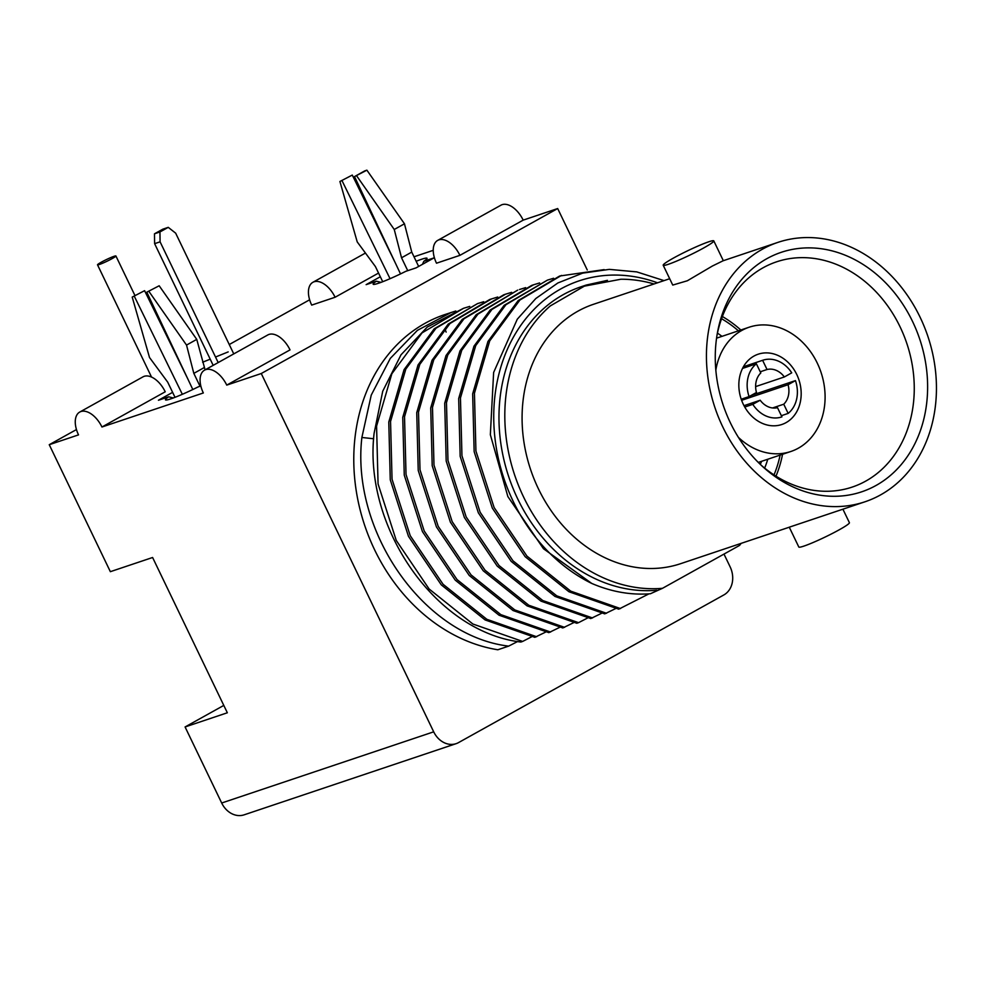 <?xml version="1.0" encoding="UTF-8"?>
<svg xmlns="http://www.w3.org/2000/svg" width="985" height="985" viewBox="0 0 985 985"><rect width="100%" height="100%" fill="white"/><g stroke="black" fill="none" stroke-linecap="round" stroke-linejoin="round"><path stroke-width="1.48" d="M738.393 437.352A65.539 53.781 71.4 0 0 790.869 451.487A65.539 53.781 71.4 0 0 817.255 363.059A65.539 53.781 71.4 0 0 749.142 327.217A65.539 53.781 71.4 0 0 715.836 370.151M743.269 404.232A37.098 30.436 71.4 0 0 781.807 424.51A37.098 30.436 71.4 0 0 796.754 374.472A37.098 30.436 71.4 0 0 758.204 354.194A37.098 30.436 71.4 0 0 743.269 404.232M760.285 464.366A90.029 73.875 71.4 0 0 761.614 461.3M764.643 468.084A100.47 82.444 71.4 0 0 767.771 459.244M756.468 392.473L749.08 396.586A29.895 24.527 71.4 0 1 756.382 363.773L760.802 372.97A19.811 16.252 71.4 0 0 756.468 392.473M752.811 404.342L760.198 400.23A19.811 16.252 71.4 0 0 777.51 407.679L781.93 416.877A29.895 24.527 71.4 0 1 781.782 416.926A29.895 24.527 71.4 0 1 752.811 404.342L744.746 407.051M767.032 369.51L762.612 360.313A29.895 24.527 71.4 0 1 762.759 360.251A29.895 24.527 71.4 0 1 791.731 372.847L784.343 376.959A19.811 16.252 71.4 0 0 767.032 369.51L760.235 371.788M788.16 413.404L783.74 404.207A19.811 16.252 71.4 0 0 788.074 384.716L795.461 380.604A29.895 24.527 71.4 0 1 788.16 413.404L781.364 415.695M741.212 399.221L749.08 396.586M742.518 368.427L756.382 363.773M762.759 360.251L743.404 366.752L762.612 360.313M750.902 395.564L795.461 380.604M772.548 407.962L783.74 404.207M743.983 405.672L760.198 400.23M755.63 386.6L784.343 376.959M741.606 400.316L788.074 384.716M233.765 353.898L175.662 233.162L168.25 227.35L162.796 229.185L154.485 233.802L154.62 243.664L213.179 365.349M218.19 362.566L160.087 241.83L154.62 243.664M160.087 241.83L159.939 231.968L154.485 233.802M168.25 227.35L159.939 231.968M717.437 333.127A101.935 83.651 -108.6 0 1 721.98 336.341M721.562 318.721A112.709 92.492 -108.6 0 1 738.418 330.825M774.001 474.905A112.709 92.492 71.4 0 0 780.132 455.095M775.983 476.161A115.27 94.585 71.4 0 0 782.558 454.27M722.387 316.53A115.27 94.585 -108.6 0 1 740.843 330.012M760.679 464.748A118.816 97.49 71.4 0 0 850.178 487.735A118.816 97.49 71.4 0 0 900.044 326.774A118.816 97.49 -108.6 0 0 774.567 262.527A118.816 97.49 -108.6 0 0 717.068 334.863M730.365 422.774A126.326 103.659 -108.6 0 1 717.486 332.462A126.326 103.659 -108.6 0 1 803.76 248.011A126.326 103.659 -108.6 0 1 912.516 321.393A126.326 103.659 71.4 0 1 894.651 471.618A126.326 103.659 71.4 0 1 762.464 466.41A126.326 103.659 71.4 0 1 730.365 422.774M722.805 426.985A136.816 112.265 71.4 0 0 864.99 501.784A136.816 112.265 71.4 0 0 920.076 317.182A136.816 112.265 -108.6 0 0 777.891 242.384A136.816 112.265 -108.6 0 0 722.805 426.985M789.28 527.209L680.635 563.679A136.816 112.265 -108.6 0 1 538.45 488.88A136.816 112.265 -108.6 0 1 593.536 304.279L669.689 278.718M864.99 501.784L789.268 527.184L798.81 547.02A28.073 2.426 154.3 0 0 813.278 542.439A28.073 2.426 154.3 0 0 839.318 529.745A28.073 2.426 154.3 0 0 849.402 522.678L842.914 509.196M663.2 265.236A28.073 2.426 -25.7 0 0 677.655 260.656A28.073 2.426 -25.7 0 0 703.709 247.949A28.073 2.426 -25.7 0 0 713.793 240.882A28.073 2.426 -25.7 0 0 699.338 245.462A28.073 2.426 -25.7 0 0 673.284 258.168A28.073 2.426 -25.7 0 0 663.2 265.236L672.743 285.071L687.358 280.762L712.401 266.024L723.064 260.791L777.891 242.384M741.139 543.363A157.378 129.133 71.4 0 1 739.575 545.407L662.499 588.304A157.378 129.133 71.4 0 1 518.245 484.842A157.378 129.133 71.4 0 1 550.307 305.916L584.327 286.155L620.932 279.235A157.378 129.133 71.4 0 1 654.04 283.963M202.639 362.221L210.211 359.168M215.518 357.026L228.188 351.904M223.792 705.408L185.081 726.955L221.687 803.009L433.695 731.83L261.259 373.524L226.747 385.11L290.021 349.897A21.608 12.202 -119.1 0 0 267.809 334.949L204.535 370.163A21.608 12.202 60.9 0 1 226.747 385.11M433.695 731.83A21.608 17.73 71.4 0 0 456.154 743.65L244.145 814.829A21.608 17.73 -108.6 0 1 221.687 803.009M229.259 344.528L309.622 299.797M185.081 726.955L227.338 712.771L152.601 557.498L110.357 571.682L49.25 444.703L76.461 429.558M204.535 370.163A21.608 12.202 60.9 0 0 203.341 392.966L101.947 427.01A21.608 12.202 60.9 0 0 79.736 412.062A21.608 12.202 60.9 0 0 78.529 434.877L49.25 444.703M335.097 297.248A21.608 12.202 60.9 0 0 312.885 282.301A21.608 12.202 60.9 0 0 311.691 305.104L335.097 297.248L378.548 273.067M433.228 250.325L414.008 256.789M437.697 240.389A21.608 12.202 60.9 0 0 436.503 263.204L459.909 255.349L523.183 220.135A21.608 12.202 -119.1 0 0 500.971 205.175L437.697 240.389A21.608 12.202 60.9 0 1 459.909 255.349M261.259 373.524L557.682 208.549L523.183 220.135M101.947 427.01L165.221 391.796A21.608 12.202 -119.1 0 0 142.997 376.849L79.736 412.062M416.175 261.284A29.919 2.586 154.3 0 1 427.047 258.526A29.919 2.586 154.3 0 1 423.821 261.296L434.065 257.861L416.076 267.871L405.832 271.306A29.919 2.586 154.3 0 1 373.34 284.37A29.919 2.586 154.3 0 1 376.381 281.205L366.137 284.64L380.321 276.748M200.829 386.009L198.133 386.908A29.919 2.586 154.3 0 1 165.64 399.972A29.919 2.586 154.3 0 1 168.669 396.807L158.437 400.242L172.609 392.35M173.348 397.965L168.669 396.807M381.047 282.363L376.381 281.205M422.454 264.325L423.821 261.296M557.682 208.549L587.257 269.976M723.987 554.087L730.131 566.855A21.608 17.73 71.4 0 1 723.889 594.915L458.616 742.555A21.608 17.73 71.4 0 1 456.154 743.65M451.179 312.442L417.381 330.369L390.294 358.405L371.246 395.096L361.877 437.475C350.956 531.555 423.698 636.076 508.654 646.123L497.831 649.768A174.382 143.096 -108.6 0 1 356.299 491.207A174.382 143.096 -108.6 0 1 444.851 314.572L455.809 311.001M604.137 269.619L559.652 276.022L518.147 300.61L487.944 341.475L472.665 393.852L474.154 451.635L492.315 508.1L525.165 556.697L568.961 591.751L618.728 609.173L648.943 593.856M561.438 275.431L519.92 300.019L489.717 340.884L474.438 393.249L475.927 451.031L494.101 507.509L526.938 556.094L570.734 591.148L620.501 608.582M547.451 280.122L504.148 305.325L473.957 346.191L458.678 398.568L460.167 456.35L478.353 512.828L511.203 561.401L554.986 596.442L604.741 613.864L615.514 608.644M553.607 278.25L547.438 280.122L505.921 304.722L475.73 345.6L460.451 397.977L461.953 455.76L480.126 512.225L512.976 560.81L556.759 595.851L606.514 613.273M531.678 285.416L490.161 310.016L459.97 350.882L444.703 403.259L446.193 461.042L464.378 517.519L497.216 566.104L541.011 601.145L590.766 618.555L601.527 613.335M539.632 282.941L533.451 284.825L491.934 309.425L461.743 350.291L446.476 402.668L447.966 460.451L466.151 516.916L498.989 565.501L542.784 600.542L592.539 617.964M503.729 294.81L462.199 319.411L432.021 360.276L416.741 412.653L418.231 470.436L436.417 526.901L469.254 575.486L513.05 610.528L562.804 627.95L573.565 622.729M511.671 292.323L505.514 294.207L463.984 318.795L433.794 359.66L418.514 412.038L420.004 469.82L438.177 526.298L471.027 574.883L514.823 609.937L564.577 627.346M497.696 297.027L489.754 299.489L448.224 324.102L418.034 364.967L402.754 417.344L404.256 475.127L422.43 531.604L455.279 580.177L499.063 615.219L548.817 632.641L559.591 627.42M491.515 298.898L449.997 323.499L419.807 364.376L404.527 416.754L406.029 474.536L424.203 531.001L457.052 579.586L500.836 614.628L550.59 632.05M477.553 303.589L434.25 328.793L404.059 369.658L388.779 422.036L390.269 479.818L408.455 536.296L441.292 584.868L485.088 619.922L534.843 637.332L545.604 632.111M483.709 301.718L477.54 303.602L436.023 328.202L405.832 369.067L390.552 421.445L392.042 479.227L410.228 535.692L443.065 584.277L486.861 619.319L536.616 636.741M578.552 622.655L576.779 623.259L527.024 605.837L483.229 570.783L450.391 522.198L432.206 465.72L430.716 407.938L445.996 355.573L476.198 314.707L517.716 290.107L477.959 314.116L447.769 354.982L432.489 407.359L433.991 465.142L452.164 521.619L485.014 570.192L528.797 605.246L578.552 622.655L587.553 618.026M525.658 287.632L519.477 289.516M522.641 641.432L520.856 642.035C435.912 631.976 363.169 527.455 374.091 433.375L382.722 391.242L401.006 354.809L427.268 327.045L463.566 308.28L422.036 332.893L391.845 373.758L376.578 426.136L378.068 483.918L396.241 540.396L429.091 588.968L472.874 624.01L522.641 641.432L531.629 636.803M469.734 306.409L463.553 308.293M508.654 646.123L517.654 641.506M662.499 588.304L650.408 593.746C630.892 595.272 611.34 591.837 591.763 583.44L543.461 548.719L507.854 496.551L490.345 434.705L493.633 372.465L517.285 319.202L535.791 298.541L557.855 282.978L582.689 273.128L609.333 269.373L636.79 271.897L664.025 280.614M656.663 590.261A157.378 129.133 -108.6 0 1 504.529 462.322A157.378 129.133 -108.6 0 1 581.162 286.746L586.272 285.034L550.307 305.916M607.449 280.343L586.26 285.047M657.5 282.806A163.608 134.256 71.4 0 0 497.733 379.09A163.608 134.256 71.4 0 0 591.763 583.44M361.877 437.475L373.684 438.756M101.184 262.256A10.207 0.886 -25.7 0 0 97.515 264.83A10.207 0.886 -25.7 0 0 102.772 263.167A10.207 0.886 -25.7 0 0 112.241 258.55A10.207 0.886 -25.7 0 0 115.91 255.977A10.207 0.886 -25.7 0 0 110.652 257.639A10.207 0.886 -25.7 0 0 101.184 262.256M400.513 273.916L354.514 176.586L364.733 170.898L366.888 170.171L404.466 223.792L411.755 252.098L418.65 266.43M352.285 175.071L339.911 181.486L352.285 175.071L395.145 262.552M339.911 181.486L357.223 241.904L375.408 266.553L382.722 281.722M342.066 180.76L390.048 278.693M366.888 170.171L354.514 176.586M356.668 175.859L394.246 229.48L401.535 257.787L407.741 270.678M445.183 329.409L446.131 332.105M394.246 229.48L404.466 223.792M401.535 257.787L411.755 252.098M192.814 389.506L146.802 292.188L159.176 285.773L196.754 339.382L205.089 369.855M144.586 290.673L132.212 297.088L144.586 290.673L187.446 378.154M132.212 297.088L149.511 357.506L167.709 382.155L175.01 397.324M134.366 296.362L182.336 394.296M159.176 285.773L146.802 292.188M148.957 291.462L186.534 345.082L193.823 373.377L200.029 386.268M186.534 345.082L196.754 339.382M193.823 373.377L204.043 367.688M758.29 462.421L790.869 451.487M716.575 338.163L749.142 327.217M713.793 240.882L723.322 260.705M531.703 285.416L533.476 284.813M503.741 294.798L505.514 294.207M312.885 282.301L365.447 253.047M151.542 377.083L97.515 264.83M134.957 295.549L115.91 255.977"/></g></svg>
